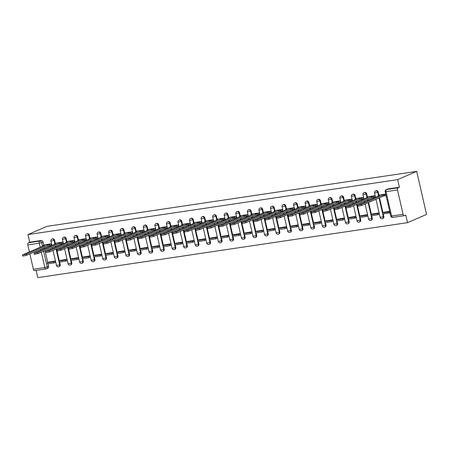 <?xml version="1.0" encoding="UTF-8"?>
<svg xmlns="http://www.w3.org/2000/svg" width="449" height="449" viewBox="0 0 449 449"><rect width="100%" height="100%" fill="white"/><g stroke="black" fill="none" stroke-linecap="round" stroke-linejoin="round"><path stroke-width="0.67" d="M55.345 243.465L54.615 240.277A1.779 1.482 -113.4 0 0 52.741 238.778A1.779 1.482 -113.4 0 0 52.426 238.868L51.932 239.081A1.779 1.482 66.6 0 1 52.247 238.991A1.779 1.482 66.6 0 1 54.121 240.49L54.851 243.678M66.907 241.747L66.177 238.559A1.779 1.482 -113.4 0 0 64.297 237.061A1.779 1.482 -113.4 0 0 63.988 237.145L63.489 237.364A1.779 1.482 66.6 0 1 63.803 237.274A1.779 1.482 66.6 0 1 65.677 238.773L66.407 241.96M78.463 240.024L77.733 236.842A1.779 1.482 -113.4 0 0 75.859 235.338A1.779 1.482 -113.4 0 0 75.544 235.428L75.05 235.646A1.779 1.482 66.6 0 1 75.359 235.557A1.779 1.482 66.6 0 1 77.239 237.055L77.969 240.243M90.019 238.307L89.289 235.124A1.779 1.482 -113.4 0 0 87.415 233.62A1.779 1.482 -113.4 0 0 87.1 233.71L86.606 233.923A1.779 1.482 66.6 0 1 86.921 233.834A1.779 1.482 66.6 0 1 88.795 235.338L89.525 238.526M101.581 236.589L100.851 233.407A1.779 1.482 -113.4 0 0 98.971 231.903A1.779 1.482 -113.4 0 0 98.662 231.993L98.163 232.206A1.779 1.482 66.6 0 1 98.477 232.116A1.779 1.482 66.6 0 1 100.352 233.62L101.081 236.803M113.137 234.872L112.407 231.684A1.779 1.482 -113.4 0 0 110.533 230.185A1.779 1.482 -113.4 0 0 110.218 230.275L109.724 230.489A1.779 1.482 66.6 0 1 110.033 230.399A1.779 1.482 66.6 0 1 111.913 231.903L112.643 235.085M124.693 233.154L123.963 229.967A1.779 1.482 -113.4 0 0 122.089 228.468A1.779 1.482 -113.4 0 0 121.774 228.558L121.281 228.771A1.779 1.482 66.6 0 1 121.595 228.681A1.779 1.482 66.6 0 1 123.469 230.185L124.199 233.368M136.255 231.437L135.525 228.249A1.779 1.482 -113.4 0 0 133.645 226.751A1.779 1.482 -113.4 0 0 133.336 226.835L132.837 227.054A1.779 1.482 66.6 0 1 133.151 226.964A1.779 1.482 66.6 0 1 135.026 228.462L135.755 231.65M147.811 229.714L147.081 226.532A1.779 1.482 -113.4 0 0 145.207 225.028A1.779 1.482 -113.4 0 0 144.892 225.117L144.398 225.336A1.779 1.482 66.6 0 1 144.707 225.246A1.779 1.482 66.6 0 1 146.587 226.745L147.317 229.933M159.367 227.997L158.637 224.814A1.779 1.482 -113.4 0 0 156.763 223.31A1.779 1.482 -113.4 0 0 156.448 223.4L155.955 223.613A1.779 1.482 66.6 0 1 156.269 223.529A1.779 1.482 66.6 0 1 158.143 225.028L158.873 228.215M170.929 226.279L170.199 223.097A1.779 1.482 -113.4 0 0 168.324 221.593A1.779 1.482 -113.4 0 0 168.01 221.683L167.511 221.896A1.779 1.482 66.6 0 1 167.825 221.806A1.779 1.482 66.6 0 1 169.7 223.31L170.429 226.492M182.485 224.562L181.755 221.374A1.779 1.482 -113.4 0 0 179.881 219.875A1.779 1.482 -113.4 0 0 179.566 219.965L179.072 220.178A1.779 1.482 66.6 0 1 179.387 220.089A1.779 1.482 66.6 0 1 181.261 221.593L181.991 224.775M194.041 222.844L193.317 219.656A1.779 1.482 -113.4 0 0 191.437 218.158A1.779 1.482 -113.4 0 0 191.128 218.248L190.629 218.461A1.779 1.482 66.6 0 1 190.943 218.371A1.779 1.482 66.6 0 1 192.817 219.875L193.547 223.058M205.603 221.127L204.873 217.939A1.779 1.482 -113.4 0 0 202.999 216.44A1.779 1.482 -113.4 0 0 202.684 216.53L202.185 216.744A1.779 1.482 66.6 0 1 202.499 216.654A1.779 1.482 66.6 0 1 204.374 218.152L205.103 221.34M217.159 219.409L216.429 216.222A1.779 1.482 -113.4 0 0 214.555 214.723A1.779 1.482 -113.4 0 0 214.24 214.807L213.746 215.026A1.779 1.482 66.6 0 1 214.061 214.936A1.779 1.482 66.6 0 1 215.935 216.435L216.665 219.623M228.721 217.686L227.991 214.504A1.779 1.482 -113.4 0 0 226.111 213A1.779 1.482 -113.4 0 0 225.802 213.09L225.303 213.309A1.779 1.482 66.6 0 1 225.617 213.219A1.779 1.482 66.6 0 1 227.491 214.717L228.221 217.905M240.277 215.969L239.547 212.787A1.779 1.482 -113.4 0 0 237.673 211.283A1.779 1.482 -113.4 0 0 237.358 211.372L236.864 211.586A1.779 1.482 66.6 0 1 237.173 211.501A1.779 1.482 66.6 0 1 239.053 213L239.783 216.188M251.833 214.252L251.103 211.069A1.779 1.482 -113.4 0 0 249.229 209.565A1.779 1.482 -113.4 0 0 248.914 209.655L248.42 209.868A1.779 1.482 66.6 0 1 248.735 209.778A1.779 1.482 66.6 0 1 250.609 211.283L251.339 214.465M263.395 212.534L262.665 209.346A1.779 1.482 -113.4 0 0 260.785 207.848A1.779 1.482 -113.4 0 0 260.476 207.938L259.977 208.151A1.779 1.482 66.6 0 1 260.291 208.061A1.779 1.482 66.6 0 1 262.165 209.565L262.895 212.747M274.951 210.817L274.221 207.629A1.779 1.482 -113.4 0 0 272.347 206.13A1.779 1.482 -113.4 0 0 272.032 206.22L271.538 206.433A1.779 1.482 66.6 0 1 271.847 206.344A1.779 1.482 66.6 0 1 273.727 207.848L274.457 211.03M286.507 209.099L285.777 205.911A1.779 1.482 -113.4 0 0 283.903 204.413A1.779 1.482 -113.4 0 0 283.588 204.503L283.094 204.716A1.779 1.482 66.6 0 1 283.409 204.626A1.779 1.482 66.6 0 1 285.283 206.125L286.013 209.313M298.069 207.376L297.339 204.194A1.779 1.482 -113.4 0 0 295.459 202.69A1.779 1.482 -113.4 0 0 295.15 202.78L294.651 202.999A1.779 1.482 66.6 0 1 294.965 202.909A1.779 1.482 66.6 0 1 296.84 204.407L297.569 207.595M309.625 205.659L308.895 202.477A1.779 1.482 -113.4 0 0 307.021 200.972A1.779 1.482 -113.4 0 0 306.706 201.062L306.212 201.275A1.779 1.482 66.6 0 1 306.521 201.191A1.779 1.482 66.6 0 1 308.401 202.69L309.131 205.878M321.181 203.941L320.451 200.759A1.779 1.482 -113.4 0 0 318.577 199.255A1.779 1.482 -113.4 0 0 318.262 199.345L317.769 199.558A1.779 1.482 66.6 0 1 318.083 199.468A1.779 1.482 66.6 0 1 319.957 200.972L320.687 204.155M332.743 202.224L332.013 199.036A1.779 1.482 -113.4 0 0 330.133 197.538A1.779 1.482 -113.4 0 0 329.824 197.627L329.325 197.841A1.779 1.482 66.6 0 1 329.639 197.751A1.779 1.482 66.6 0 1 331.514 199.255L332.243 202.437M344.299 200.507L343.569 197.319A1.779 1.482 -113.4 0 0 341.695 195.82A1.779 1.482 -113.4 0 0 341.38 195.91L340.886 196.123A1.779 1.482 66.6 0 1 341.195 196.033A1.779 1.482 66.6 0 1 343.075 197.538L343.805 200.72M355.855 198.789L355.125 195.601A1.779 1.482 -113.4 0 0 353.251 194.103A1.779 1.482 -113.4 0 0 352.936 194.192L352.443 194.406A1.779 1.482 66.6 0 1 352.757 194.316A1.779 1.482 66.6 0 1 354.631 195.815L355.361 199.002M367.417 197.072L366.687 193.884A1.779 1.482 -113.4 0 0 364.812 192.385A1.779 1.482 -113.4 0 0 364.498 192.469L363.999 192.688A1.779 1.482 66.6 0 1 364.313 192.599A1.779 1.482 66.6 0 1 366.188 194.097L366.917 197.285M378.973 195.349L378.243 192.166A1.779 1.482 -113.4 0 0 376.369 190.662A1.779 1.482 -113.4 0 0 376.054 190.752L375.56 190.971A1.779 1.482 66.6 0 1 375.875 190.881A1.779 1.482 66.6 0 1 377.749 192.38L378.479 195.568M36.156 270.405L37.811 277.622L407.524 222.659L426.55 214.414L416.694 171.378L397.668 179.622L27.956 234.586L46.982 226.341L416.694 171.378M29.387 251.872L27.793 244.918A1.779 0.96 -98.5 0 1 28.298 242.808L29.701 242.202L41.185 240.496A1.779 1.482 66.6 0 1 43.059 241.994L43.789 245.182M44.339 247.595L44.569 248.583M45.023 250.587L47.768 262.57M48.054 263.81L48.638 266.352L47.24 266.959A1.779 1.482 66.6 0 1 46.466 268.811A1.779 1.482 66.6 0 1 46.152 268.9A1.779 0.96 81.5 0 1 46.017 268.94A1.779 1.779 0 0 0 46.466 268.811L47.863 268.205A1.779 1.482 -113.4 0 0 48.638 266.352M34.668 270.607A1.779 0.96 -98.5 0 1 34.534 270.646A1.779 0.96 -98.5 0 1 33.372 269.277L29.842 253.876M29.701 242.202L27.956 234.586M403.084 214.313L397.505 189.955L386.022 191.661L391.601 216.02L403.084 214.313A1.779 0.96 81.5 0 0 404.246 215.683A1.779 0.96 81.5 0 0 404.381 215.643L405.778 215.043L407.524 222.659M399.408 187.239L387.925 188.945A1.779 1.482 -113.4 0 0 387.61 189.035L386.213 189.641A1.779 1.482 66.6 0 1 386.527 189.551L398.01 187.845L399.408 187.239L397.668 179.622M398.01 187.845A1.779 0.96 81.5 0 0 397.505 189.955M379.876 194.95L385.742 194.075M389.681 211.294L383.861 212.343M379.186 214.184L378.928 212.888L372.305 214.061M374.578 197.072L375.285 196.965L374.988 195.674L368.32 196.679M367.63 215.907L367.372 214.611L360.743 215.784M363.022 198.789L363.724 198.683L363.432 197.392L356.764 198.396M356.074 217.625L355.816 216.328L349.187 217.501M351.466 200.507L352.168 200.406L351.87 199.115L345.208 200.114M344.512 219.342L344.254 218.046L337.631 219.219M339.904 202.224L340.611 202.123L340.314 200.832L333.646 201.831M332.956 221.06L332.698 219.763L326.069 220.936M328.348 203.947L329.05 203.84L328.758 202.55L322.09 203.549M321.4 222.777L321.142 221.48L314.513 222.653M316.792 205.664L317.494 205.558L317.196 204.267L310.528 205.266M309.838 224.494L309.58 223.198L302.957 224.371M305.23 207.382L305.932 207.275L305.64 205.984L298.972 206.989M298.282 226.217L298.024 224.921L291.395 226.094M293.674 209.099L294.376 208.993L294.078 207.702L287.416 208.706M286.726 227.935L286.468 226.638L279.839 227.811M282.118 210.817L282.819 210.716L282.522 209.425L275.854 210.424M275.164 229.652L274.906 228.356L268.283 229.529M270.556 212.534L271.258 212.433L270.966 211.142L264.298 212.141M263.608 231.37L263.35 230.073L256.721 231.246M259 214.252L259.702 214.151L259.404 212.86L252.742 213.859M252.052 233.087L251.794 231.791L245.165 232.964M247.444 215.975L248.145 215.868L247.848 214.577L241.18 215.576M240.49 234.805L240.232 233.508L233.603 234.681M235.882 217.692L236.584 217.585L236.292 216.295L229.624 217.294M228.934 236.522L228.676 235.225L222.047 236.399M224.326 219.409L225.028 219.303L224.73 218.012L218.068 219.017M217.378 238.245L217.114 236.949L210.491 238.122M212.77 221.127L213.471 221.02L213.174 219.729L206.506 220.734M205.816 239.962L205.558 238.666L198.929 239.839M201.208 222.844L201.91 222.743L201.618 221.452L194.95 222.451M194.26 241.68L194.002 240.383L187.373 241.556M189.652 224.562L190.354 224.461L190.056 223.17L183.394 224.169M182.698 243.397L182.44 242.101L175.817 243.274M178.096 226.285L178.797 226.178L178.5 224.887L171.832 225.886M171.142 245.115L170.884 243.818L164.255 244.991M166.534 228.002L167.236 227.896L166.944 226.605L160.276 227.604M159.586 246.832L159.328 245.536L152.699 246.709M154.978 229.72L155.68 229.613L155.382 228.322L148.72 229.327M148.024 248.555L147.766 247.253L141.143 248.426M143.416 231.437L144.123 231.33L143.826 230.04L137.158 231.044M136.468 250.273L136.21 248.976L129.581 250.149M131.86 233.154L132.562 233.053L132.27 231.763L125.602 232.762M124.912 251.99L124.654 250.694L118.025 251.867M120.304 234.872L121.005 234.771L120.708 233.48L114.04 234.479M113.35 253.707L113.092 252.411L106.469 253.584M108.742 236.589L109.444 236.488L109.152 235.197L102.484 236.196M101.794 255.425L101.536 254.128L94.907 255.301M97.186 238.312L97.888 238.206L97.59 236.915L90.928 237.914M90.238 257.142L89.98 255.846L83.351 257.019M85.63 240.03L86.331 239.923L86.034 238.632L79.366 239.631M78.676 258.86L78.418 257.563L71.795 258.736M74.068 241.747L74.77 241.641L74.478 240.35L67.81 241.354M67.12 260.583L66.862 259.286L60.233 260.459M62.512 243.465L63.214 243.358L62.916 242.067L56.254 243.072M55.564 262.3L55.306 261.004L48.677 262.177M50.956 245.182L51.657 245.081L51.36 243.79L44.692 244.789M55.901 245.878L56.125 246.866M56.585 248.869L59.33 260.847M59.616 262.093L60.194 264.635L59.7 264.848A1.779 1.482 66.6 0 1 58.926 266.706L59.42 266.487A1.779 1.482 -113.4 0 0 60.194 264.635M67.457 244.161L67.687 245.148M68.141 247.152L70.886 259.129M71.172 260.375L71.756 262.918L71.256 263.131A1.779 1.482 66.6 0 1 70.482 264.983L70.981 264.77A1.779 1.482 -113.4 0 0 71.756 262.918M79.013 242.438L79.243 243.431M79.703 245.429L82.442 257.412M82.728 258.658L83.312 261.2L82.818 261.413A1.779 1.482 66.6 0 1 82.044 263.266L82.537 263.052A1.779 1.482 -113.4 0 0 83.312 261.2M90.575 240.72L90.799 241.714M91.259 243.712L94.004 255.694M94.29 256.94L94.868 259.483L94.374 259.696A1.779 1.482 66.6 0 1 93.6 261.548L94.094 261.335A1.779 1.482 -113.4 0 0 94.868 259.483M102.131 239.003L102.361 239.996M102.815 241.994L105.56 253.977M105.846 255.223L106.43 257.765L105.93 257.979A1.779 1.482 66.6 0 1 105.156 259.831L105.655 259.617A1.779 1.482 -113.4 0 0 106.43 257.765M113.692 237.285L113.917 238.273M114.377 240.277L117.122 252.259M117.402 253.5L117.986 256.042L117.492 256.261A1.779 1.482 66.6 0 1 116.718 258.113L117.211 257.894A1.779 1.482 -113.4 0 0 117.986 256.042M125.249 235.568L125.473 236.556M125.933 238.559L128.678 250.542M128.964 251.782L129.542 254.325L129.048 254.544A1.779 1.482 66.6 0 1 128.274 256.396L128.768 256.177A1.779 1.482 -113.4 0 0 129.542 254.325M136.805 233.85L137.035 234.838M137.489 236.842L140.234 248.819M140.52 250.065L141.104 252.607L140.604 252.821A1.779 1.482 66.6 0 1 139.83 254.673L140.329 254.46A1.779 1.482 -113.4 0 0 141.104 252.607M148.366 232.127L148.591 233.121M149.051 235.119L151.796 247.102M152.076 248.348L152.66 250.89L152.166 251.103A1.779 1.482 66.6 0 1 151.392 252.955L151.885 252.742A1.779 1.482 -113.4 0 0 152.66 250.89M159.923 230.41L160.147 231.403M160.607 233.401L163.352 245.384M163.638 246.63L164.216 249.173L163.722 249.386A1.779 1.482 66.6 0 1 162.948 251.238L163.442 251.025A1.779 1.482 -113.4 0 0 164.216 249.173M171.479 228.693L171.709 229.686M172.163 231.684L174.908 243.667M175.194 244.913L175.778 247.455L175.278 247.668A1.779 1.482 66.6 0 1 174.504 249.521L175.003 249.307A1.779 1.482 -113.4 0 0 175.778 247.455M183.04 226.975L183.265 227.963M183.725 229.967L186.47 241.949M186.75 243.195L187.334 245.732L186.84 245.951A1.779 1.482 66.6 0 1 186.066 247.803L186.559 247.59A1.779 1.482 -113.4 0 0 187.334 245.732M194.597 225.258L194.821 226.245M195.281 228.249L198.026 240.232M198.312 241.472L198.896 244.015L198.396 244.234A1.779 1.482 66.6 0 1 197.622 246.086L198.116 245.867A1.779 1.482 -113.4 0 0 198.896 244.015M206.153 223.54L206.383 224.528M206.837 226.532L209.582 238.514M209.868 239.755L210.452 242.297L209.952 242.511A1.779 1.482 66.6 0 1 209.178 244.368L209.677 244.149A1.779 1.482 -113.4 0 0 210.452 242.297M217.714 221.823L217.939 222.811M218.399 224.814L221.144 236.791M221.424 238.037L222.008 240.58L221.514 240.793A1.779 1.482 66.6 0 1 220.74 242.645L221.234 242.432A1.779 1.482 -113.4 0 0 222.008 240.58M229.271 220.1L229.495 221.093M229.955 223.091L232.7 235.074M232.986 236.32L233.57 238.862L233.07 239.076A1.779 1.482 66.6 0 1 232.296 240.928L232.795 240.715A1.779 1.482 -113.4 0 0 233.57 238.862M240.827 218.382L241.057 219.376M241.511 221.374L244.256 233.357M244.542 234.603L245.126 237.145L244.632 237.358A1.779 1.482 66.6 0 1 243.852 239.21L244.351 238.997A1.779 1.482 -113.4 0 0 245.126 237.145M252.389 216.665L252.613 217.658M253.073 219.656L255.818 231.639M256.104 232.885L256.682 235.428L256.188 235.641A1.779 1.482 66.6 0 1 255.414 237.493L255.908 237.28A1.779 1.482 -113.4 0 0 256.682 235.428M263.945 214.948L264.169 215.935M264.629 217.939L267.374 229.922M267.66 231.168L268.244 233.704L267.744 233.923A1.779 1.482 66.6 0 1 266.97 235.776L267.469 235.557A1.779 1.482 -113.4 0 0 268.244 233.704M275.501 213.23L275.731 214.218M276.191 216.222L278.93 228.204M279.216 229.445L279.8 231.987L279.306 232.206A1.779 1.482 66.6 0 1 278.532 234.058L279.025 233.839A1.779 1.482 -113.4 0 0 279.8 231.987M287.063 211.513L287.287 212.5M287.747 214.504L290.492 226.481M290.778 227.727L291.356 230.27L290.862 230.483A1.779 1.482 66.6 0 1 290.088 232.335L290.582 232.122A1.779 1.482 -113.4 0 0 291.356 230.27M298.619 209.79L298.849 210.783M299.303 212.781L302.048 224.764M302.334 226.01L302.918 228.552L302.418 228.766A1.779 1.482 66.6 0 1 301.644 230.618L302.143 230.404A1.779 1.482 -113.4 0 0 302.918 228.552M310.175 208.072L310.405 209.066M310.865 211.064L313.61 223.046M313.89 224.292L314.474 226.835L313.98 227.048A1.779 1.482 66.6 0 1 313.206 228.9L313.699 228.687A1.779 1.482 -113.4 0 0 314.474 226.835M321.737 206.355L321.961 207.348M322.421 209.346L325.166 221.329M325.452 222.575L326.03 225.117L325.536 225.331A1.779 1.482 66.6 0 1 324.762 227.183L325.256 226.97A1.779 1.482 -113.4 0 0 326.03 225.117M333.293 204.637L333.523 205.625M333.977 207.629L336.722 219.612M337.008 220.857L337.592 223.394L337.092 223.613A1.779 1.482 66.6 0 1 336.318 225.465L336.817 225.252A1.779 1.482 -113.4 0 0 337.592 223.394M344.854 202.92L345.079 203.908M345.539 205.911L348.284 217.894M348.564 219.134L349.148 221.677L348.654 221.896A1.779 1.482 66.6 0 1 347.88 223.748L348.373 223.529A1.779 1.482 -113.4 0 0 349.148 221.677M356.411 201.203L356.635 202.19M357.095 204.194L359.84 216.177M360.126 217.417L360.704 219.959L360.21 220.173A1.779 1.482 66.6 0 1 359.436 222.031L359.93 221.812A1.779 1.482 -113.4 0 0 360.704 219.959M367.967 199.485L368.197 200.473M368.651 202.477L371.396 214.454M371.682 215.7L372.266 218.242L371.766 218.455A1.779 1.482 66.6 0 1 370.992 220.307L371.491 220.094A1.779 1.482 -113.4 0 0 372.266 218.242M379.528 197.762L382.958 212.736M383.238 213.982L383.822 216.525L383.328 216.738A1.779 1.482 66.6 0 1 382.554 218.59L383.048 218.377A1.779 1.482 -113.4 0 0 383.822 216.525M361.333 204.413L361.591 205.535L357.892 206.243L357.634 205.126L361.333 204.413L383.064 195.001L384.658 194.765L384.916 195.882L386.039 195.394M379.916 194.945L378.064 195.742L379.658 195.506L357.634 205.126M378.064 195.742L378.159 196.157M385.786 194.277L384.658 194.765M384.524 212.057L382.497 212.933L382.756 214.055L390.024 212.781M382.497 212.933L389.092 211.956L389.35 213.073M389.766 211.664L389.092 211.956M361.591 205.535L383.323 196.118L384.916 195.882M383.323 196.118L383.064 195.001M349.777 206.13L350.029 207.253L346.336 207.96L346.078 206.843L349.777 206.13L371.508 196.718L373.102 196.482L373.36 197.599L375.241 196.785M368.354 196.662L366.507 197.465L368.101 197.223L346.078 206.843M366.507 197.465L366.603 197.874M374.949 195.68L373.102 196.482M372.962 213.775L370.941 214.656L371.2 215.773L377.789 214.79L379.225 214.173M370.941 214.656L377.536 213.673L377.789 214.79M378.967 213.051L377.536 213.673M350.029 207.253L371.766 197.841L373.36 197.599M371.766 197.841L371.508 196.718M338.215 207.853L338.473 208.97L334.774 209.683L334.522 208.561L338.215 207.853L359.952 198.436L361.546 198.2L361.799 199.317L363.684 198.503M356.798 198.379L354.951 199.182L356.545 198.946L334.522 208.561M354.951 199.182L355.047 199.592M363.393 197.397L361.546 198.2M361.406 215.498L359.385 216.373L359.638 217.49L366.232 216.508L367.664 215.89M359.385 216.373L365.974 215.391L366.232 216.508M367.411 214.774L365.974 215.391M338.473 208.97L360.205 199.558L361.799 199.317M360.205 199.558L359.952 198.436M326.659 209.571L326.917 210.688L323.218 211.4L322.96 210.278L326.659 209.571L348.39 200.153L349.984 199.917L350.242 201.04L352.123 200.22M345.242 200.097L343.39 200.899L344.984 200.664L322.96 210.278M343.39 200.899L343.485 201.309M351.836 199.12L349.984 199.917M349.85 217.215L347.823 218.091L348.082 219.207L354.676 218.231L356.108 217.608M347.823 218.091L354.418 217.108L354.676 218.231M355.849 216.491L354.418 217.108M326.917 210.688L348.649 201.275L350.242 201.04M348.649 201.275L348.39 200.153M315.103 211.288L315.355 212.405L311.657 213.118L311.404 211.995L315.103 211.288L336.834 201.876L338.428 201.635L338.686 202.757L340.566 201.938M333.68 201.814L331.833 202.617L333.427 202.381L311.404 211.995M331.833 202.617L331.929 203.032M340.275 200.838L338.428 201.635M338.288 218.932L336.267 219.808L336.52 220.925L343.115 219.948L344.551 219.325M336.267 219.808L342.862 218.826L343.115 219.948M344.293 218.208L342.862 218.826M315.355 212.405L337.092 202.993L338.686 202.757M337.092 202.993L336.834 201.876M303.541 213.006L303.799 214.122L300.1 214.835L299.842 213.718L303.541 213.006L325.278 203.593L326.872 203.358L327.125 204.475L329.01 203.661M322.124 203.537L320.277 204.334L321.866 204.099L299.842 213.718M320.277 204.334L320.367 204.75M328.719 202.555L326.872 203.358M326.732 220.65L324.706 221.525L324.964 222.648L331.558 221.666L332.99 221.043M324.706 221.525L331.3 220.549L331.558 221.666M332.737 219.926L331.3 220.549M303.799 214.122L325.531 204.71L327.125 204.475M325.531 204.71L325.278 203.593M291.985 214.723L292.243 215.846L288.544 216.553L288.286 215.436L291.985 214.723L313.716 205.311L315.31 205.075L315.568 206.192L317.449 205.378M310.568 205.255L308.716 206.052L310.31 205.816L288.286 215.436M308.716 206.052L308.811 206.467M317.162 204.273L315.31 205.075M315.176 222.367L313.149 223.243L313.408 224.365L320.002 223.383L321.433 222.766M313.149 223.243L319.744 222.266L320.002 223.383M321.175 221.643L319.744 222.266M292.243 215.846L313.974 206.428L315.568 206.192M313.974 206.428L313.716 205.311M280.429 216.44L280.681 217.563L276.982 218.27L276.73 217.153L280.429 216.44L302.16 207.028L303.754 206.793L304.007 207.909L305.892 207.096M299.006 206.972L297.159 207.775L298.753 207.533L276.73 217.153M297.159 207.775L297.255 208.184M305.601 205.99L303.754 206.793M303.614 224.085L301.593 224.966L301.846 226.083L308.441 225.101L309.877 224.483M301.593 224.966L308.188 223.984L308.441 225.101M309.619 223.361L308.188 223.984M280.681 217.563L302.418 208.145L304.007 207.909M302.418 208.145L302.16 207.028M268.867 218.163L269.125 219.28L265.426 219.988L265.168 218.871L268.867 218.163L290.604 208.746L292.192 208.51L292.451 209.627L294.336 208.813M287.45 208.69L285.603 209.492L287.192 209.256L265.168 218.871M285.603 209.492L285.693 209.902M294.044 207.707L292.192 208.51M292.058 225.808L290.032 226.683L290.29 227.8L296.884 226.818L298.316 226.201M290.032 226.683L296.626 225.701L296.884 226.818M298.063 225.078L296.626 225.701M269.125 219.28L290.857 209.868L292.451 209.627M290.857 209.868L290.604 208.746M257.311 219.881L257.569 220.998L253.87 221.711L253.612 220.588L257.311 219.881L279.042 210.463L280.636 210.227L280.894 211.35L282.775 210.53M275.894 210.407L274.042 211.21L275.635 210.974L253.612 220.588M274.042 211.21L274.137 211.619M282.483 209.43L280.636 210.227M280.502 227.525L278.475 228.401L278.734 229.518L285.328 228.541L286.759 227.918M278.475 228.401L285.07 227.418L285.328 228.541M286.501 226.801L285.07 227.418M257.569 220.998L279.3 211.586L280.894 211.35M279.3 211.586L279.042 210.463M245.755 221.598L246.007 222.715L242.308 223.428L242.056 222.306L245.755 221.598L267.486 212.186L269.08 211.945L269.333 213.067L271.218 212.248M264.332 212.124L262.485 212.927L264.079 212.691L242.056 222.306M262.485 212.927L262.581 213.337M270.927 211.148L269.08 211.945M268.94 229.243L266.919 230.118L267.172 231.235L273.767 230.258L275.203 229.635M266.919 230.118L273.514 229.136L273.767 230.258M274.945 228.519L273.514 229.136M246.007 222.715L267.744 213.303L269.333 213.067M267.744 213.303L267.486 212.186M234.193 223.316L234.451 224.433L230.752 225.145L230.494 224.029L234.193 223.316L255.93 213.904L257.518 213.662L257.777 214.785L259.662 213.965M252.776 213.842L250.929 214.644L252.518 214.409L230.494 224.029M250.929 214.644L251.019 215.06M259.37 212.865L257.518 213.662M257.384 230.96L255.358 231.836L255.616 232.958L262.21 231.976L263.642 231.353M255.358 231.836L261.952 230.859L262.21 231.976M263.383 230.236L261.952 230.859M234.451 224.433L256.183 215.02L257.777 214.785M256.183 215.02L255.93 213.904M222.637 225.033L222.895 226.156L219.196 226.863L218.938 225.746L222.637 225.033L244.368 215.621L245.962 215.385L246.22 216.502L248.101 215.688M241.22 215.565L239.368 216.362L240.961 216.126L218.938 225.746M239.368 216.362L239.463 216.777M247.809 214.583L245.962 215.385M245.828 232.677L243.801 233.553L244.06 234.675L250.654 233.693L252.085 233.07M243.801 233.553L250.396 232.576L250.654 233.693M251.827 231.953L250.396 232.576M222.895 226.156L244.626 216.738L246.22 216.502M244.626 216.738L244.368 215.621M211.081 226.751L211.333 227.873L207.634 228.58L207.382 227.463L211.081 226.751L232.812 217.338L234.406 217.103L234.659 218.22L236.544 217.406M229.658 217.282L227.811 218.079L229.405 217.844L207.382 227.463M227.811 218.079L227.907 218.495M236.253 216.3L234.406 217.103M234.266 234.395L232.245 235.27L232.498 236.393L239.093 235.411L240.524 234.793M232.245 235.27L238.84 234.294L239.093 235.411M240.271 233.671L238.84 234.294M211.333 227.873L233.07 218.455L234.659 218.22M233.07 218.455L232.812 217.338M199.519 228.468L199.777 229.591L196.078 230.298L195.82 229.181L199.519 228.468L221.256 219.056L222.844 218.82L223.102 219.937L224.988 219.123M218.102 219L216.25 219.802L217.844 219.561L195.82 229.181M216.25 219.802L216.345 220.212M224.696 218.018L222.844 218.82M222.71 236.112L220.684 236.993L220.942 238.11L227.536 237.128L228.968 236.511M220.684 236.993L227.278 236.011L227.536 237.128M228.709 235.388L227.278 236.011M199.777 229.591L221.509 220.178L223.102 219.937M221.509 220.178L221.256 219.056M187.963 230.191L188.221 231.308L184.522 232.015L184.264 230.898L187.963 230.191L209.694 220.773L211.288 220.538L211.546 221.654L213.427 220.841M206.54 220.717L204.693 221.52L206.287 221.284L184.264 230.898M204.693 221.52L204.789 221.929M213.135 219.735L211.288 220.538M211.148 237.835L209.127 238.711L209.386 239.828L215.975 238.846L217.411 238.228M209.127 238.711L215.722 237.729L215.975 238.846M217.153 237.111L215.722 237.729M188.221 231.308L209.952 221.896L211.546 221.654M209.952 221.896L209.694 220.773M176.401 231.909L176.659 233.025L172.96 233.738L172.708 232.616L176.401 231.909L198.138 222.491L199.732 222.255L199.985 223.377L201.87 222.558M194.984 222.435L193.137 223.237L194.731 223.001L172.708 232.616M193.137 223.237L193.233 223.647M201.579 221.458L199.732 222.255M199.592 239.553L197.571 240.428L197.824 241.545L204.418 240.569L205.85 239.946M197.571 240.428L204.16 239.446L204.418 240.569M205.597 238.829L204.16 239.446M176.659 233.025L198.391 223.613L199.985 223.377M198.391 223.613L198.138 222.491M164.845 233.626L165.103 234.743L161.404 235.456L161.146 234.333L164.845 233.626L186.576 224.214L188.17 223.972L188.428 225.095L190.314 224.276M183.428 224.152L181.576 224.955L183.17 224.719L161.146 234.333M181.576 224.955L181.671 225.37M190.022 223.175L188.17 223.972M188.036 241.27L186.009 242.146L186.268 243.263L192.862 242.286L194.294 241.663M186.009 242.146L192.604 241.164L192.862 242.286M194.035 240.546L192.604 241.164M165.103 234.743L186.835 225.331L188.428 225.095M186.835 225.331L186.576 224.214M153.289 235.343L153.541 236.46L149.848 237.173L149.59 236.056L153.289 235.343L175.02 225.931L176.614 225.695L176.872 226.812L178.753 225.999M171.866 225.875L170.019 226.672L171.613 226.436L149.59 236.056M170.019 226.672L170.115 227.087M178.461 224.893L176.614 225.695M176.474 242.988L174.453 243.863L174.712 244.986L181.301 244.003L182.737 243.38M174.453 243.863L181.048 242.887L181.301 244.003M182.479 242.264L181.048 242.887M153.541 236.46L175.278 227.048L176.872 226.812M175.278 227.048L175.02 225.931M141.727 237.061L141.985 238.183L138.286 238.89L138.034 237.774L141.727 237.061L163.464 227.649L165.058 227.413L165.311 228.53L167.196 227.716M160.31 227.592L158.463 228.389L160.057 228.154L138.034 237.774M158.463 228.389L158.559 228.805M166.905 226.61L165.058 227.413M164.918 244.705L162.897 245.581L163.15 246.703L169.744 245.721L171.176 245.103M162.897 245.581L169.486 244.604L169.744 245.721M170.923 243.981L169.486 244.604M141.985 238.183L163.717 228.766L165.311 228.53M163.717 228.766L163.464 227.649M130.171 238.778L130.429 239.901L126.73 240.608L126.472 239.491L130.171 238.778L151.902 229.366L153.496 229.13L153.754 230.247L155.635 229.433M148.754 229.31L146.902 230.113L148.496 229.871L126.472 239.491M146.902 230.113L146.997 230.522M155.348 228.328L153.496 229.13M153.362 246.422L151.335 247.304L151.594 248.42L158.188 247.438L159.619 246.821M151.335 247.304L157.93 246.321L158.188 247.438M159.361 245.698L157.93 246.321M130.429 239.901L152.16 230.483L153.754 230.247M152.16 230.483L151.902 229.366M118.615 240.501L118.867 241.618L115.168 242.325L114.916 241.208L118.615 240.501L140.346 231.083L141.94 230.848L142.198 231.965L144.078 231.151M137.192 231.027L135.345 231.83L136.939 231.589L114.916 241.208M135.345 231.83L135.441 232.24M143.787 230.045L141.94 230.848M141.8 248.145L139.779 249.021L140.032 250.138L146.627 249.156L148.063 248.538M139.779 249.021L146.374 248.039L146.627 249.156M147.805 247.416L146.374 248.039M118.867 241.618L140.604 232.206L142.198 231.965M140.604 232.206L140.346 231.083M107.053 242.219L107.311 243.336L103.612 244.048L103.354 242.926L107.053 242.219L128.79 232.801L130.384 232.565L130.637 233.688L132.522 232.868M125.636 232.745L123.789 233.547L125.378 233.312L103.354 242.926M123.789 233.547L123.879 233.957M132.231 231.763L130.384 232.565M130.244 249.863L128.218 250.738L128.476 251.855L135.07 250.879L136.502 250.256M128.218 250.738L134.812 249.756L135.07 250.879M136.249 249.139L134.812 249.756M107.311 243.336L129.043 233.923L130.637 233.688M129.043 233.923L128.79 232.801M95.497 243.936L95.755 245.053L92.056 245.766L91.798 244.643L95.497 243.936L117.228 234.524L118.822 234.283L119.08 235.405L120.961 234.586M114.08 234.462L112.228 235.265L113.822 235.029L91.798 244.643M112.228 235.265L112.323 235.674M120.674 233.486L118.822 234.283M118.688 251.58L116.661 252.456L116.92 253.573L123.514 252.596L124.945 251.973M116.661 252.456L123.256 251.474L123.514 252.596M124.687 250.856L123.256 251.474M95.755 245.053L117.486 235.641L119.08 235.405M117.486 235.641L117.228 234.524M83.941 245.654L84.193 246.77L80.494 247.483L80.242 246.361L83.941 245.654L105.672 236.241L107.266 236L107.519 237.123L109.404 236.303M102.518 236.18L100.671 236.982L102.265 236.746L80.242 246.361M100.671 236.982L100.767 237.398M109.113 235.203L107.266 236M107.126 253.298L105.105 254.173L105.358 255.296L111.953 254.314L113.389 253.691M105.105 254.173L111.7 253.191L111.953 254.314M113.131 252.574L111.7 253.191M84.193 246.77L105.93 237.358L107.519 237.123M105.93 237.358L105.672 236.241M72.379 247.371L72.637 248.488L68.938 249.201L68.68 248.084L72.379 247.371L94.116 237.959L95.704 237.723L95.963 238.84L97.848 238.026M90.962 237.903L89.115 238.7L90.704 238.464L68.68 248.084M89.115 238.7L89.205 239.115M97.556 236.92L95.704 237.723M95.57 255.015L93.544 255.891L93.802 257.013L100.396 256.031L101.828 255.408M93.544 255.891L100.138 254.914L100.396 256.031M101.575 254.291L100.138 254.914M72.637 248.488L94.369 239.076L95.963 238.84M94.369 239.076L94.116 237.959M60.823 249.088L61.081 250.211L57.382 250.918L57.124 249.801L60.823 249.088L82.554 239.676L84.148 239.44L84.406 240.557L86.287 239.744M79.406 239.62L77.554 240.417L79.147 240.181L57.124 249.801M77.554 240.417L77.649 240.832M86 238.638L84.148 239.44M84.014 256.733L81.987 257.608L82.246 258.731L88.84 257.748L90.271 257.131M81.987 257.608L88.582 256.632L88.84 257.748M90.013 256.009L88.582 256.632M61.081 250.211L82.812 240.793L84.406 240.557M82.812 240.793L82.554 239.676M49.267 250.806L49.519 251.928L45.82 252.635L45.568 251.519L49.267 250.806L70.998 241.394L72.592 241.158L72.845 242.275L74.73 241.461M67.844 241.338L65.997 242.14L67.591 241.899L45.568 251.519M65.997 242.14L66.093 242.55M74.439 240.355L72.592 241.158M72.452 258.45L70.431 259.331L70.684 260.448L77.279 259.466L78.715 258.849M70.431 259.331L77.026 258.349L77.279 259.466M78.457 257.726L77.026 258.349M49.519 251.928L71.256 242.511L72.845 242.275M71.256 242.511L70.998 241.394M37.705 252.529L37.963 253.646L34.264 254.353L34.006 253.236L37.705 252.529L59.442 243.111L61.03 242.875L61.289 243.992L63.174 243.178M56.288 243.055L54.441 243.858L56.03 243.622L34.006 253.236M54.441 243.858L54.531 244.267M62.882 242.073L61.03 242.875M60.896 260.173L58.87 261.049L59.128 262.165L65.722 261.183L67.154 260.566M58.87 261.049L65.464 260.066L65.722 261.183M66.901 259.449L65.464 260.066M37.963 253.646L59.695 244.234L61.289 243.992M59.695 244.234L59.442 243.111M26.149 254.246L26.407 255.363L22.708 256.076L22.45 254.953L26.149 254.246L47.88 244.828L49.474 244.593L49.732 245.715L51.613 244.896M44.732 244.772L42.88 245.575L44.473 245.339L22.45 254.953M42.88 245.575L42.975 245.985M51.321 243.796L49.474 244.593M49.339 261.89L47.313 262.766L47.572 263.883L54.166 262.906L55.597 262.283M47.313 262.766L53.908 261.784L54.166 262.906M55.339 261.166L53.908 261.784M26.407 255.363L48.138 245.951L49.732 245.715M48.138 245.951L47.88 244.828M54.615 240.277L50.905 241.107L51.893 245.412M66.177 238.559L62.462 239.39L63.449 243.695M77.733 236.842L74.023 237.673L75.005 241.977M89.289 235.124L85.579 235.955L86.567 240.26M100.851 233.407L97.136 234.238L98.123 238.542M112.407 231.684L108.697 232.52L109.679 236.819M123.963 229.967L120.253 230.803L121.241 235.102M135.525 228.249L131.81 229.08L132.797 233.385M147.081 226.532L143.371 227.362L144.353 231.667M158.637 224.814L154.927 225.645L155.915 229.95M170.199 223.097L166.484 223.928L167.471 228.232M181.755 221.374L178.045 222.21L179.028 226.509M193.317 219.656L189.601 220.493L190.589 224.792M204.873 217.939L201.163 218.77L202.145 223.074M216.429 216.222L212.719 217.052L213.702 221.357M227.991 214.504L224.276 215.335L225.263 219.64M239.547 212.787L235.837 213.617L236.819 217.922M251.103 211.069L247.393 211.9L248.381 216.205M262.665 209.346L258.95 210.183L259.937 214.482M274.221 207.629L270.511 208.465L271.493 212.764M285.777 205.911L282.067 206.742L283.055 211.047M297.339 204.194L293.624 205.025L294.611 209.329M308.895 202.477L305.185 203.307L306.167 207.612M320.451 200.759L316.741 201.59L317.729 205.895M332.013 199.036L328.298 199.872L329.285 204.172M343.569 197.319L339.859 198.155L340.842 202.454M355.125 195.601L351.415 196.432L352.403 200.737M366.687 193.884L362.972 194.714L363.959 199.019M378.243 192.166L374.533 192.997L375.516 197.302M43.059 241.994L41.662 242.6L42.487 246.198M42.941 248.202L43.171 249.189M43.626 251.193L47.24 266.959L44.855 267.57L41.33 252.186M40.876 250.183L40.646 249.195M40.191 247.191L39.276 243.212L27.793 244.918M33.372 269.277L44.855 267.57A1.779 0.96 81.5 0 0 46.017 268.94L34.534 270.646M55.401 246.091L55.631 247.079M56.086 249.083L59.7 264.848L56.484 265.466A1.779 1.779 0 0 0 58.926 266.706M66.963 244.374L67.187 245.362M67.647 247.365L71.256 263.131L68.04 263.748A1.779 1.779 0 0 0 70.482 264.983M78.519 242.656L78.743 243.644M79.204 245.648L82.818 261.413L79.602 262.031A1.779 1.779 0 0 0 82.044 263.266M90.075 240.933L90.305 241.927M90.765 243.925L94.374 259.696L91.158 260.313A1.779 1.779 0 0 0 93.6 261.548M101.637 239.216L101.861 240.209M102.321 242.207L105.93 257.979L102.714 258.596A1.779 1.779 0 0 0 105.156 259.831M113.193 237.499L113.423 238.492M113.878 240.49L117.492 256.261L114.276 256.879A1.779 1.779 0 0 0 116.718 258.113M124.749 235.781L124.979 236.769M125.439 238.773L129.048 254.544L125.832 255.161A1.779 1.779 0 0 0 128.274 256.396M136.311 234.064L136.535 235.052M136.996 237.055L140.604 252.821L137.388 253.438A1.779 1.779 0 0 0 139.83 254.673M147.867 232.346L148.097 233.334M148.552 235.338L152.166 251.103L148.95 251.721A1.779 1.779 0 0 0 151.392 252.955M159.429 230.629L159.653 231.617M160.113 233.62L163.722 249.386L160.506 250.003A1.779 1.779 0 0 0 162.948 251.238M170.985 228.906L171.209 229.899M171.67 231.897L175.278 247.668L172.062 248.286A1.779 1.779 0 0 0 174.504 249.521M182.541 227.188L182.771 228.182M183.226 230.18L186.84 245.951L183.624 246.568A1.779 1.779 0 0 0 186.066 247.803M194.103 225.471L194.327 226.464M194.787 228.462L198.396 244.234L195.18 244.851A1.779 1.779 0 0 0 197.622 246.086M205.659 223.754L205.883 224.741M206.344 226.745L209.952 242.511L206.742 243.128A1.779 1.779 0 0 0 209.178 244.368M217.215 222.036L217.445 223.024M217.9 225.028L221.514 240.793L218.298 241.41A1.779 1.779 0 0 0 220.74 242.645M228.777 220.319L229.001 221.306M229.461 223.31L233.07 239.076L229.854 239.693A1.779 1.779 0 0 0 232.296 240.928M240.333 218.601L240.557 219.589M241.018 221.593L244.632 237.358L241.416 237.976A1.779 1.779 0 0 0 243.852 239.21M251.889 216.878L252.119 217.872M252.574 219.87L256.188 235.641L252.972 236.258A1.779 1.779 0 0 0 255.414 237.493M263.451 215.161L263.675 216.154M264.135 218.152L267.744 233.923L264.528 234.541A1.779 1.779 0 0 0 266.97 235.776M275.007 213.443L275.231 214.437M275.692 216.435L279.306 232.206L276.09 232.823A1.779 1.779 0 0 0 278.532 234.058M286.563 211.726L286.793 212.714M287.248 214.717L290.862 230.483L287.646 231.1A1.779 1.779 0 0 0 290.088 232.335M298.125 210.009L298.349 210.996M298.81 213L302.418 228.766L299.202 229.383A1.779 1.779 0 0 0 301.644 230.618M309.681 208.291L309.911 209.279M310.366 211.283L313.98 227.048L310.764 227.665A1.779 1.779 0 0 0 313.206 228.9M321.237 206.568L321.467 207.561M321.927 209.56L325.536 225.331L322.32 225.948A1.779 1.779 0 0 0 324.762 227.183M332.799 204.851L333.023 205.844M333.484 207.842L337.092 223.613L333.876 224.231A1.779 1.779 0 0 0 336.318 225.465M344.355 203.133L344.585 204.127M345.04 206.125L348.654 221.896L345.438 222.513A1.779 1.779 0 0 0 347.88 223.748M355.917 201.416L356.141 202.404M356.601 204.407L360.21 220.173L356.994 220.79A1.779 1.779 0 0 0 359.436 222.031M367.473 199.698L367.697 200.686M368.158 202.69L371.766 218.455L368.55 219.073A1.779 1.779 0 0 0 370.992 220.307M379.029 197.981L383.328 216.738L380.112 217.355A1.779 1.779 0 0 0 382.554 218.59M387.925 188.945L386.527 189.551A1.779 0.96 -98.5 0 0 386.022 191.661L385.186 191.672L390.765 216.031A1.779 1.779 0 0 0 392.763 217.389A1.779 0.96 81.5 0 0 392.897 217.355M41.185 240.496L39.787 241.102A1.779 1.482 66.6 0 1 41.662 242.6L39.276 243.212A1.779 0.96 -98.5 0 1 39.787 241.102L28.298 242.808M404.246 215.683L392.763 217.389A1.779 0.96 81.5 0 1 391.601 216.02L390.765 216.031M380.112 217.355L375.976 199.3M375.56 190.971A1.779 1.779 0 0 0 374.533 192.997M368.55 219.073L365.104 204.014M364.644 202.011L364.42 201.023M363.999 192.688A1.779 1.779 0 0 0 362.972 194.714M356.994 220.79L353.543 205.732M353.088 203.728L352.858 202.74M352.443 194.406A1.779 1.779 0 0 0 351.415 196.432M345.438 222.513L341.986 207.449M341.526 205.446L341.302 204.458M340.886 196.123A1.779 1.779 0 0 0 339.859 198.155M333.876 224.231L330.43 209.167M329.97 207.163L329.746 206.175M329.325 197.841A1.779 1.779 0 0 0 328.298 199.872M322.32 225.948L318.869 210.884M318.414 208.886L318.184 207.893M317.769 199.558A1.779 1.779 0 0 0 316.741 201.59M310.764 227.665L307.312 212.602M306.852 210.603L306.628 209.61M306.212 201.275A1.779 1.779 0 0 0 305.185 203.307M299.202 229.383L295.756 214.319M295.296 212.321L295.072 211.327M294.651 202.999A1.779 1.779 0 0 0 293.624 205.025M287.646 231.1L284.195 216.042M283.74 214.038L283.51 213.051M283.094 204.716A1.779 1.779 0 0 0 282.067 206.742M276.09 232.823L272.638 217.759M272.178 215.756L271.954 214.768M271.538 206.433A1.779 1.779 0 0 0 270.511 208.465M264.528 234.541L261.082 219.477M260.622 217.473L260.398 216.485M259.977 208.151A1.779 1.779 0 0 0 258.95 210.183M252.972 236.258L249.521 221.194M249.066 219.196L248.836 218.203M248.42 209.868A1.779 1.779 0 0 0 247.393 211.9M241.416 237.976L237.964 222.912M237.504 220.914L237.28 219.92M236.864 211.586A1.779 1.779 0 0 0 235.837 213.617M229.854 239.693L226.408 224.629M225.948 222.631L225.718 221.638M225.303 213.309A1.779 1.779 0 0 0 224.276 215.335M218.298 241.41L214.847 226.352M214.392 224.348L214.162 223.361M213.746 215.026A1.779 1.779 0 0 0 212.719 217.052M206.742 243.128L203.29 228.07M202.83 226.066L202.606 225.078M202.185 216.744A1.779 1.779 0 0 0 201.163 218.77M195.18 244.851L191.729 229.787M191.274 227.783L191.044 226.796M190.629 218.461A1.779 1.779 0 0 0 189.601 220.493M183.624 246.568L180.172 231.504M179.712 229.501L179.488 228.513M179.072 220.178A1.779 1.779 0 0 0 178.045 222.21M172.062 248.286L168.616 233.222M168.156 231.224L167.932 230.23M167.511 221.896A1.779 1.779 0 0 0 166.484 223.928M160.506 250.003L157.055 234.939M156.6 232.941L156.37 231.948M155.955 223.613A1.779 1.779 0 0 0 154.927 225.645M148.95 251.721L145.498 236.657M145.038 234.659L144.814 233.665M144.398 225.336A1.779 1.779 0 0 0 143.371 227.362M137.388 253.438L133.942 238.38M133.482 236.376L133.258 235.388M132.837 227.054A1.779 1.779 0 0 0 131.81 229.08M125.832 255.161L122.381 240.097M121.926 238.093L121.696 237.106M121.281 228.771A1.779 1.779 0 0 0 120.253 230.803M114.276 256.879L110.824 241.815M110.364 239.811L110.14 238.823M109.724 230.489A1.779 1.779 0 0 0 108.697 232.52M102.714 258.596L99.268 243.532M98.808 241.534L98.584 240.541M98.163 232.206A1.779 1.779 0 0 0 97.136 234.238M91.158 260.313L87.707 245.249M87.252 243.251L87.022 242.258M86.606 233.923A1.779 1.779 0 0 0 85.579 235.955M79.602 262.031L76.15 246.967M75.69 244.969L75.466 243.975M75.05 235.646A1.779 1.779 0 0 0 74.023 237.673M68.04 263.748L64.594 248.69M64.134 246.686L63.91 245.698M63.489 237.364A1.779 1.779 0 0 0 62.462 239.39M56.484 265.466L53.033 250.407M52.578 248.404L52.348 247.416M51.932 239.081A1.779 1.779 0 0 0 50.905 241.107M386.213 189.641A1.779 1.779 0 0 0 385.186 191.672"/></g></svg>
